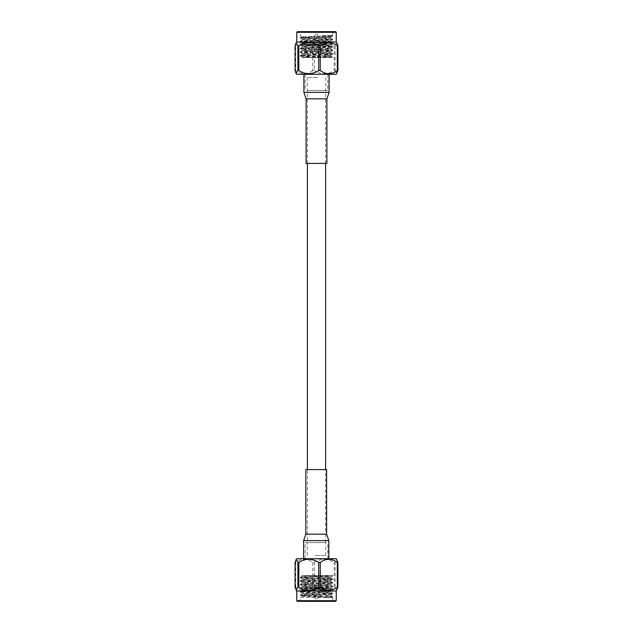 <?xml version="1.0" encoding="UTF-8"?>
<svg xmlns="http://www.w3.org/2000/svg" width="633" height="633" viewBox="0 0 633 633"><rect width="100%" height="100%" fill="white"/><g stroke="black" fill="none" stroke-linecap="round" stroke-linejoin="round"><path stroke-width="0.47" stroke-dasharray="3.17 2.37" d="M307.393 542.568L325.607 542.568L307.393 542.568L307.393 469.583M325.607 542.568L325.607 469.583M325.607 163.417L325.607 90.432L307.393 90.432L325.607 90.432M307.393 163.417L307.393 90.432M317.885 44.571L305.937 44.571L327.158 44.571L327.807 45.212L305.193 45.212L327.807 45.212L327.807 57.484L305.193 57.484L327.807 57.484M305.193 57.484L305.193 45.212L305.842 44.571L315.115 44.571M317.711 90.432L307.195 90.432L317.711 90.432M317.711 77.511L307.195 77.511L317.711 77.511M317.972 74.283L305.193 74.283L317.972 74.283M315.028 90.432L327.807 90.432L315.028 90.432M322.387 35.527L331.201 35.527C334.525 35.891 330.323 36.247 318.605 36.595L300.351 37.569L332.649 39.365L300.382 41.121L332.618 42.917L300.382 44.714L332.618 46.502L300.382 48.298L332.618 50.094L300.382 51.89L332.618 53.678L300.382 55.475L314.395 56.337C325.599 56.717 335.83 57.097 331.866 57.484L302.305 57.081L330.695 55.285L302.305 53.488L330.655 51.74L302.305 49.904L330.655 48.148L302.305 46.312L330.655 44.563L302.305 42.727L330.655 40.971L302.345 39.175L330.291 37.482L331.019 37.149L329.057 36.31L322.387 35.527L331.415 36.437L300.382 38.043L332.618 39.839L300.382 41.636L332.618 43.424L300.351 45.188L332.618 47.016L300.351 48.773L332.618 50.6L300.351 52.365L332.618 54.193L300.351 55.949L331.075 57.484M318.605 31.65L300.351 31.65L318.605 31.65M332.618 35.741L331.201 35.527L332.618 35.741L332.649 36.216M331.201 35.527C333.148 35.646 332.879 35.757 330.402 35.859L301.648 36.825L320.053 37.482L331.019 37.149M332.475 35.662L332.649 31.65M297.407 31.65L335.593 31.65M336.242 32.299L296.758 32.299M336.242 41.984L296.758 41.984M336.827 42.688L335.11 45.718L334.169 45.718C327.522 41.533 320.899 41.533 314.3 45.718L312.757 45.718L312.757 70.548L314.3 70.548L314.3 45.718M316.104 43.922L319.538 43.922L316.104 43.922M316.896 44.571L313.462 44.571L316.896 44.571M336.242 74.283L296.758 74.283M334.169 45.718L334.169 70.548C327.562 74.734 320.939 74.734 314.3 70.548M334.169 70.548L335.11 70.548L335.11 45.718M336.859 73.539L335.11 70.548M316.191 38.107L318.89 38.107L316.191 38.107M316.191 43.922L318.89 43.922L316.191 43.922M316.358 34.237L317.6 34.237L316.358 34.237M302.305 57.081L302.305 57.484L307.219 57.484L330.655 56.139L332.649 57.31M330.291 37.482L330.695 38.241L320.053 37.482M330.655 56.139L302.305 54.383L330.695 52.594L302.305 50.798L330.695 49.002L302.305 47.206L329.611 45.639L330.655 45.37L327.767 45.038L302.305 43.622L330.655 41.786L302.305 40.029L330.695 38.241M307.219 57.484L331.866 57.484M312.757 45.718C307.045 41.533 301.355 41.533 295.682 45.718L295.089 45.718M312.757 70.548C307.084 74.734 301.387 74.734 295.682 70.548L295.682 45.718M295.089 70.548L295.682 70.548M329.097 74.283L303.903 74.283L329.097 74.283M306.103 163.417L326.897 163.417M303.626 558.717L328.82 558.717L303.626 558.717M326.62 469.583L305.826 469.583M315.115 588.429L327.063 588.429L305.842 588.429L305.193 587.788L327.807 587.788L305.193 587.788L305.193 575.516L327.807 575.516L305.193 575.516M315.289 542.568L325.805 542.568L315.289 542.568M315.289 555.489L325.805 555.489L315.289 555.489M315.028 558.717L327.807 558.717L315.028 558.717M317.972 542.568L305.193 542.568L317.972 542.568M332.618 597.417L332.428 597.473C334.525 597.101 324.642 596.761 314.395 596.405L300.351 595.582L332.649 593.786L300.351 591.997L332.649 590.201L300.351 588.405L332.649 586.609L300.351 584.821L332.649 583.025L300.351 581.229L332.649 579.432L300.351 577.644L318.605 576.663C331.391 576.283 335.213 575.903 330.07 575.516L308.722 575.516L302.345 576.038L330.695 577.874L305.233 579.29L302.345 579.622L303.389 579.891L330.695 581.458L302.305 583.254L330.695 585.05L302.305 586.846L330.695 588.635L302.305 590.431L330.695 592.227L302.305 594.023L328.962 595.518L331.391 596.215L326.066 597.473L332.649 596.943L300.351 595.147L332.649 593.35L300.351 591.562L332.649 589.766L300.351 587.97L332.649 586.174L300.351 584.386L332.649 582.589L300.351 580.793L332.649 578.997L300.382 577.169L332.649 575.516L304.766 575.516L330.695 576.972L302.345 578.815L330.695 580.564L302.345 582.4L330.695 584.148L302.345 585.992L330.695 587.74L302.345 589.576L330.695 591.333L302.345 593.168L330.695 594.917L301.553 596.27L300.351 597.473L332.649 597.473L332.649 596.943M314.395 601.35L332.649 601.35L314.395 601.35M326.066 597.473L300.351 597.473L300.351 601.35M332.428 597.473L301.561 596.302L300.382 595.621M332.578 597.433L332.649 601.35M335.593 601.35L297.407 601.35M296.758 600.701L336.242 600.701M296.758 591.016L336.242 591.016M336.859 590.28L335.11 587.282L334.169 587.282C327.562 591.467 320.939 591.467 314.3 587.282L312.757 587.282C307.084 591.467 301.387 591.467 295.682 587.282L295.089 587.282M316.896 589.078L313.462 589.078L316.896 589.078M316.104 588.429L319.538 588.429L316.104 588.429M296.758 558.717L336.242 558.717M335.11 587.282L335.11 562.452L336.859 559.461M335.11 562.452L334.169 562.452L334.169 587.282M295.682 587.282L295.682 562.452C301.355 558.266 307.045 558.266 312.757 562.452L314.3 562.452C320.899 558.266 327.522 558.266 334.169 562.452M316.809 594.893L314.11 594.893L316.809 594.893M316.809 589.078L314.11 589.078L316.809 589.078M316.642 598.763L315.4 598.763L316.642 598.763M330.655 577.019L332.649 575.848M328.962 595.518L323.479 595.518M308.722 575.516L302.305 575.516L302.305 576.077M317.885 588.429L327.158 588.429L327.807 587.788L327.807 575.516M312.757 562.452L312.757 587.282M314.3 587.282L314.3 562.452M295.682 562.452L295.089 562.452M306.103 98.827L326.897 98.827M303.903 92.363L329.097 92.363M326.62 534.173L305.826 534.173M328.82 540.637L303.626 540.637M307.195 77.511L307.195 90.432M327.807 74.283L327.807 90.432M300.351 55.949L300.351 55.514M300.351 52.365L300.351 51.922M300.351 48.773L300.351 48.337M300.351 45.188L300.351 44.745M300.351 41.596L300.351 41.161M300.351 38.004L300.351 37.569M301.648 36.825L300.351 35.527L300.351 31.65M332.649 54.153L332.649 53.718M332.649 50.569L332.649 50.134M332.649 46.977L332.649 46.541M332.649 43.392L332.649 42.957M332.649 39.8L332.649 39.365M319.538 43.922L319.538 44.571M317.6 34.237L318.89 38.107L318.89 43.922M332.618 36.247L330.885 37.252M300.382 38.043L302.345 39.175M332.618 39.839L330.655 40.971M300.382 41.636L302.345 42.767M332.618 43.424L330.655 44.563M300.382 45.22L302.345 46.351M332.618 47.016L330.655 48.148M300.382 48.812L302.345 49.944M332.618 50.6L330.655 51.74M300.382 52.397L302.345 53.528M332.618 54.193L330.655 55.324M300.382 55.989L302.345 57.12M330.695 55.285L330.695 56.179M302.305 53.488L302.305 54.383M330.695 51.692L330.695 52.594M302.305 49.904L302.305 50.798M330.695 48.108L330.695 49.002M302.305 46.312L302.305 47.206M330.695 44.516L330.695 45.418M302.305 42.727L302.305 43.622M330.695 40.931L330.695 41.825M302.305 39.135L302.305 40.029M302.345 54.343L300.382 55.475M330.655 52.547L332.618 53.678M302.345 50.751L300.382 51.89M330.655 48.963L332.618 50.094M302.345 47.166L300.382 48.298M330.655 45.37L332.618 46.502M302.345 43.574L300.382 44.714M330.655 41.786L332.618 42.917M302.345 39.99L300.382 41.121M330.655 38.194L332.618 39.325M300.382 37.537L301.656 36.793M313.462 43.922L313.462 44.571M315.4 34.237L314.11 38.107L314.11 43.922M305.193 74.283L305.193 90.432M325.805 77.511L325.805 90.432M307.195 555.489L307.195 542.568M327.807 558.717L327.807 542.568M300.351 577.209L300.351 577.644M300.351 580.793L300.351 581.229M300.351 584.386L300.351 584.821M300.351 587.97L300.351 588.405M300.351 591.562L300.351 591.997M300.351 595.147L300.351 595.582M332.649 578.997L332.649 579.432M332.649 582.589L332.649 583.025M332.649 586.174L332.649 586.609M332.649 589.766L332.649 590.201M332.649 593.35L332.649 593.786M319.538 589.078L319.538 588.429M317.6 598.763L318.89 594.893L318.89 589.078M332.618 596.903L331.257 596.12M300.382 595.107L302.345 593.976M332.618 593.319L330.655 592.179M300.382 591.523L302.345 590.391M332.618 589.727L330.655 588.595M300.382 587.93L302.345 586.799M332.618 586.142L330.655 585.003M300.382 584.346L302.345 583.215M332.618 582.55L330.655 581.418M300.382 580.754L302.345 579.622M332.618 578.966L330.655 577.826M300.382 577.169L302.345 576.038M330.695 594.917L331.391 596.215M330.695 577.874L330.695 576.972M302.305 579.67L302.305 578.768M330.695 581.458L330.695 580.564M302.305 583.254L302.305 582.36M330.695 585.05L330.695 584.148M302.305 586.846L302.305 585.944M330.695 588.635L330.695 587.74M302.305 590.431L302.305 589.537M330.695 592.227L330.695 591.333M302.305 594.023L302.305 593.121M302.345 578.815L300.382 577.676M330.655 580.603L332.618 579.472M302.345 582.4L300.382 581.268M330.655 584.196L332.618 583.064M302.345 585.992L300.382 584.852M330.655 587.78L332.618 586.649M302.345 589.576L300.382 588.445M330.655 591.372L332.618 590.241M302.345 593.168L300.382 592.029M330.655 594.957L332.618 593.825M313.462 589.078L313.462 588.429M315.4 598.763L314.11 594.893L314.11 589.078M305.193 558.717L305.193 542.568M325.805 555.489L325.805 542.568"/><path stroke-width="0.95" d="M325.607 469.583L325.607 163.417M307.393 469.583L307.393 163.417M336.242 32.299L335.593 31.65L297.407 31.65L296.758 32.299L336.242 32.299L336.242 41.984L336.827 42.688M296.758 32.299L296.758 41.984L336.242 41.984M336.859 42.72L337.911 45.718L337.318 45.718C331.645 41.533 325.955 41.533 320.243 45.718L318.7 45.718C312.101 41.533 305.478 41.533 298.831 45.718L297.89 45.718L296.141 42.72L295.089 45.718L295.089 70.548L296.141 73.539L297.89 70.548L297.89 45.718M296.141 73.539L296.758 74.283L336.242 74.283L337.911 70.548L337.318 70.548L337.318 45.718M298.831 45.718L298.831 70.548C305.438 74.734 312.061 74.734 318.7 70.548L320.243 70.548C325.916 74.734 331.613 74.734 337.318 70.548M318.7 70.548L318.7 45.718M337.911 45.718L337.911 70.548M320.243 45.718L320.243 70.548M298.831 70.548L297.89 70.548M326.897 98.827L326.897 163.417L306.103 163.417L306.103 98.827L326.897 98.827L329.097 92.363L329.097 74.283M329.097 92.363L303.903 92.363L303.903 74.283M305.826 534.173L305.826 469.583L326.62 469.583L326.62 534.173L305.826 534.173L303.626 540.637L303.626 558.717M303.626 540.637L328.82 540.637L328.82 558.717M296.758 600.701L297.407 601.35L335.593 601.35L336.242 600.701L296.758 600.701L296.758 591.016L295.089 587.282L295.089 562.452L296.141 559.461L297.89 562.452L298.831 562.452L298.831 587.282C305.438 591.467 312.061 591.467 318.7 587.282L320.243 587.282C325.916 591.467 331.613 591.467 337.318 587.282L337.911 587.282L336.242 591.016L296.758 591.016M337.318 587.282L337.318 562.452L337.911 562.452L336.242 558.717L296.758 558.717L296.141 559.461M318.7 587.282L318.7 562.452L320.243 562.452L320.243 587.282M337.318 562.452C331.645 558.266 325.955 558.266 320.243 562.452M296.141 590.28L297.89 587.282L298.831 587.282M297.89 587.282L297.89 562.452M318.7 562.452C312.101 558.266 305.478 558.266 298.831 562.452M337.911 562.452L337.911 587.282M296.758 41.984L296.173 42.688M303.903 92.363L306.095 98.827M328.82 540.637L326.62 534.173M336.242 600.701L336.242 591.016"/></g></svg>
